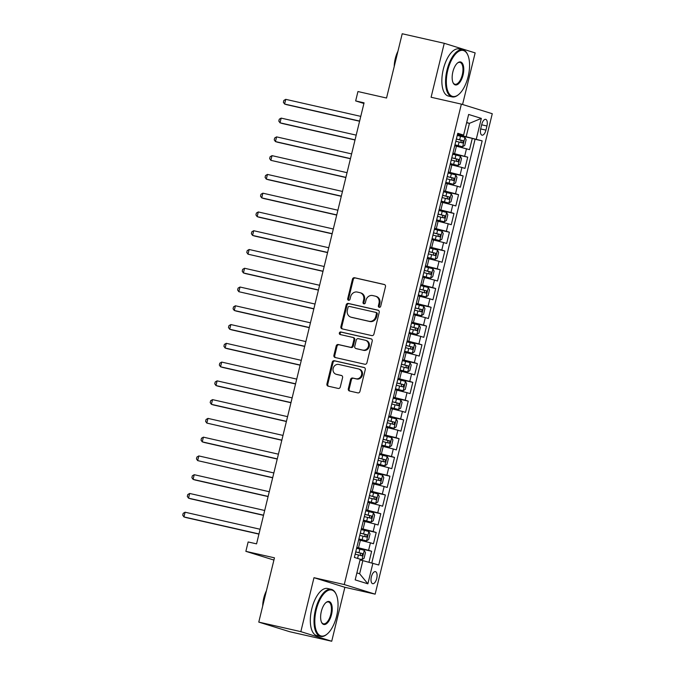 <?xml version="1.0" encoding="UTF-8"?>
<svg xmlns="http://www.w3.org/2000/svg" width="675" height="675" viewBox="0 0 675 675"><rect width="100%" height="100%" fill="white"/><g stroke="black" fill="none" stroke-linecap="round" stroke-linejoin="round"><path stroke-width="1.01" d="M379.232 307.302A1.325 1.181 -72.7 0 0 380.708 306.273L385.476 286.698A1.898 1.696 -72.7 0 0 384.277 284.487L354.561 277.737A1.898 1.696 -72.7 0 0 352.46 279.205L347.692 298.78A1.325 1.181 -72.7 0 0 349.996 299.303L350.62 296.772A6.067 5.417 -72.7 0 1 357.337 292.073L359.817 292.638A6.067 5.417 -72.7 0 1 360.18 292.739A6.067 5.417 -72.7 0 1 363.656 299.734L363.04 302.265A1.325 1.181 -72.7 0 0 365.352 302.788L365.968 300.257A6.067 5.417 -72.7 0 1 372.693 295.557L375.165 296.123A6.067 5.417 -72.7 0 1 375.528 296.224A6.067 5.417 -72.7 0 1 379.012 303.218L378.397 305.75A1.325 1.181 -72.7 0 0 379.232 307.302M376.718 578.5A6.185 2.793 102.8 0 0 375.418 571.641A6.185 2.793 102.8 0 0 371.377 576.838A6.185 2.793 102.8 0 0 372.684 583.698A6.185 2.793 102.8 0 0 376.718 578.5M348.308 388.783A1.898 1.696 -72.7 0 0 349.515 391.002L357.851 392.892A1.898 1.696 -72.7 0 0 359.944 391.424L365.251 369.689A1.898 1.696 -72.7 0 0 364.044 367.47L334.327 360.728A1.898 1.696 -72.7 0 0 332.227 362.197L326.928 383.932A1.898 1.696 -72.7 0 0 328.134 386.151L338.2 388.437A1.898 1.696 -72.7 0 0 340.301 386.969L342.571 377.663A1.898 1.696 -72.7 0 0 341.373 375.452L336.378 374.313A5.071 4.522 -72.7 0 1 336.066 374.237A5.071 4.522 -72.7 0 1 333.205 368.212A5.071 4.522 -72.7 0 1 338.774 364.458L358.341 368.896A5.071 4.522 -72.7 0 1 358.644 368.98A5.071 4.522 -72.7 0 1 361.513 374.996A5.071 4.522 -72.7 0 1 355.936 378.751L352.679 378.017A1.898 1.696 -72.7 0 0 350.578 379.485L348.308 388.783L349.144 389.045A1.898 1.696 -72.7 0 0 349.92 391.095M462.569 104.49L475.149 52.895L444.251 43.293L402.207 33.75L386.539 98.027L357.944 91.538L355.657 100.921L364.07 102.828L256.559 543.864L248.147 541.958L245.86 551.34L273.907 560.056M300.831 631.648L331.72 641.25L344.874 587.292L313.985 577.69L300.831 631.648L258.778 622.105L274.455 557.828L245.86 551.34M313.985 577.69L344.258 584.558L461.371 104.119L492.269 113.721L375.148 594.16L344.258 584.558M444.251 43.293L431.097 97.251L461.371 104.119M371.815 335.602A1.898 1.696 -72.7 0 0 373.916 334.133L379.215 312.398A1.898 1.696 -72.7 0 0 378.008 310.179L348.292 303.438A1.898 1.696 -72.7 0 0 346.199 304.906L340.9 326.641A1.898 1.696 -72.7 0 0 342.098 328.86L371.815 335.602M372.229 341.044L366.93 362.779A1.898 1.696 -72.7 0 1 364.829 364.247L335.112 357.505A1.898 1.696 -72.7 0 1 333.914 355.286L336.184 345.988A1.898 1.696 -72.7 0 1 338.285 344.52L350.333 347.254A1.898 1.696 -72.7 0 0 352.434 345.786L353.936 339.618A1.898 1.696 -72.7 0 0 352.738 337.399L340.192 334.547A1.325 1.181 -72.7 0 1 340.816 331.973L371.031 338.825A1.898 1.696 -72.7 0 1 372.229 341.044M331.72 641.25L289.676 631.707L258.778 622.105M368.98 562.182L371.638 551.264L356.704 547.881M356.822 547.366L368.592 550.319L370.423 542.81L373.469 543.763L376.211 532.499L361.277 529.107M361.395 528.601L373.165 531.554L374.996 524.045L378.042 524.99L380.793 513.734L365.85 510.342M365.977 509.836L377.738 512.789L379.569 505.28L382.615 506.225L385.366 494.969L370.423 491.577M370.55 491.071L382.32 494.016L384.142 486.515L387.197 487.46L389.939 476.196L374.996 472.812M375.123 472.298L386.893 475.251L388.724 467.741L391.77 468.695L394.512 457.431L379.578 454.039M379.696 453.532L391.466 456.486L393.297 448.976L396.343 449.921L399.085 438.666L384.151 435.274M384.277 434.767L396.039 437.712L397.87 430.211L400.916 431.156L403.667 419.892L388.724 416.509M388.851 416.002L400.613 418.947L402.443 411.438L405.498 412.391L408.24 401.127L393.297 397.735M393.424 397.229L405.194 400.182L407.025 392.673L410.071 393.626L412.813 382.362L397.879 378.97M397.997 378.464L409.767 381.417L411.598 373.908L414.644 374.853L417.386 363.597L402.452 360.205M402.57 359.699L414.34 362.644L416.171 355.143L419.217 356.088L421.968 344.824L407.025 341.44M407.152 340.926L418.913 343.879L420.744 336.369L423.79 337.323L426.541 326.059L411.598 322.667M411.725 322.161L423.495 325.114L425.317 317.604L428.372 318.549L431.114 307.294L416.171 303.902M416.298 303.396L428.068 306.349L429.899 298.839L432.945 299.784L435.687 288.529L420.753 285.137M420.871 284.631L432.641 287.575L434.472 280.074L437.518 281.019L440.26 269.755L425.326 266.372M425.452 265.857L437.214 268.81L439.045 261.301L442.091 262.254L444.842 250.99L429.899 247.598M430.026 247.092L441.788 250.045L443.618 242.536L446.673 243.481L449.415 232.225L434.472 228.833M434.599 228.327L446.369 231.272L448.2 223.771L451.246 224.716L453.988 213.452L439.054 210.068M439.172 209.554L450.942 212.507L452.773 204.998L455.819 205.951L458.561 194.687L443.627 191.295M443.745 190.789L455.515 193.742L457.346 186.232L460.392 187.186L463.143 175.922L448.2 172.53M448.327 172.024L460.088 174.977L461.919 167.468L464.965 168.412L467.716 157.157L452.9 153.259M452.773 153.765L467.716 157.157M370.423 542.81L358.653 539.865M374.996 524.045L363.226 521.092M379.569 505.28L367.808 502.327M384.142 486.515L372.381 483.562M388.724 467.741L376.954 464.797M393.297 448.976L381.527 446.023M397.87 430.211L386.1 427.258M402.443 411.438L390.682 408.493M407.025 392.673L395.255 389.728M411.598 373.908L399.828 370.955M416.171 355.143L404.401 352.19M420.744 336.369L408.983 333.425M425.317 317.604L413.556 314.651M429.899 298.839L418.129 295.886M434.472 280.074L422.702 277.121M439.045 261.301L427.275 258.356M443.618 242.536L431.857 239.583M448.2 223.771L436.43 220.818M452.773 204.998L441.003 202.053M457.346 186.232L445.576 183.288M461.919 167.468L450.157 164.514M481.764 124.386L480.76 128.512A5.991 2.7 102.8 0 0 482.017 135.16A5.991 2.7 102.8 0 0 485.932 130.123L486.937 125.997A5.991 2.7 102.8 0 0 485.679 119.348A5.991 2.7 102.8 0 0 481.764 124.386M356.889 572.898L359.64 573.758L362.846 560.621L378.751 565L482.153 140.856L457.473 134.485M372.912 563.186L367.875 583.824L355.185 579.884L360.222 559.237L354.375 557.423L457.768 133.279L463.615 135.093L468.644 114.455L481.334 118.395L476.305 139.042M371.815 562.899L475.082 139.252L472.289 138.383L469.547 149.648L454.731 145.749M460.088 174.977L463.143 175.922M455.515 193.742L458.561 194.687M450.942 212.507L453.988 213.452M446.369 231.272L449.415 232.225M441.788 250.045L444.842 250.99M437.214 268.81L440.26 269.755M432.641 287.575L435.687 288.529M428.068 306.349L431.114 307.294M423.495 325.114L426.541 326.059M418.913 343.879L421.968 344.824M414.34 362.644L417.386 363.597M409.767 381.417L412.813 382.362M405.194 400.182L408.24 401.127M400.613 418.947L403.667 419.892M396.039 437.712L399.085 438.666M391.466 456.486L394.512 457.431M386.893 475.251L389.939 476.196M382.32 494.016L385.366 494.969M377.738 512.789L380.793 513.734M373.165 531.554L376.211 532.499M368.592 550.319L371.638 551.264M362.846 560.621L360.037 559.98M466.239 136.477L469.437 123.339L466.687 122.487M466.636 122.707L469.437 123.339L481.334 118.395M457.591 134.013L463.615 135.093M344.874 587.292L375.148 594.16M355.657 100.921L363.909 103.486M457.346 135L472.289 138.383M475.082 139.252L482.153 140.856M367.875 583.824L359.64 573.758M379.603 307.319A1.325 1.181 -72.7 0 1 379.232 306.011L379.848 303.472A6.067 5.417 -72.7 0 0 376.363 296.477L375.528 296.224M360.18 292.739L361.015 292.992A6.067 5.417 -72.7 0 1 364.492 299.987L363.876 302.527A1.325 1.181 -72.7 0 0 364.247 303.834M384.699 284.648L355.396 277.999A1.898 1.696 -72.7 0 0 353.295 279.467L348.528 299.042A1.325 1.181 -72.7 0 0 348.899 300.35M378.43 310.348L349.127 303.699A1.898 1.696 -72.7 0 0 347.034 305.168L341.736 326.902A1.898 1.696 -72.7 0 0 342.512 328.953M376.405 313.9A1.325 1.181 -72.7 0 0 375.57 312.348L349.481 306.433A1.325 1.181 -72.7 0 0 348.013 307.454L347.363 310.129A6.067 5.417 -72.7 0 0 350.84 317.123A6.067 5.417 -72.7 0 0 351.211 317.225L369.039 321.266A6.067 5.417 -72.7 0 0 375.756 316.575L376.405 313.9L377.241 314.162A1.325 1.181 -72.7 0 0 376.405 312.609L375.722 312.398M350.84 317.123L351.675 317.385A6.067 5.417 -72.7 0 0 352.046 317.478L351.211 317.225M377.241 314.162L376.591 316.828A6.067 5.417 -72.7 0 1 369.875 321.528L352.046 317.478M352.957 337.466L353.573 337.66A1.898 1.696 -72.7 0 1 354.772 339.871L353.27 346.047A1.898 1.696 -72.7 0 1 351.169 347.515L339.12 344.782A1.898 1.696 -72.7 0 0 337.019 346.241L334.749 355.548A1.898 1.696 -72.7 0 0 335.526 357.598M371.452 338.993L341.651 332.227A1.325 1.181 -72.7 0 0 340.673 334.657M362.838 350.089A5.071 4.522 -72.7 0 0 368.407 346.334A5.071 4.522 -72.7 0 0 365.546 340.318A5.071 4.522 -72.7 0 0 365.243 340.234L358.349 338.673A1.898 1.696 -72.7 0 0 356.248 340.141L354.746 346.309A1.898 1.696 -72.7 0 0 355.944 348.528L363.673 350.35A5.071 4.522 -72.7 0 0 369.242 346.596A5.071 4.522 -72.7 0 0 366.382 340.58L365.546 340.318M356.552 348.713A1.898 1.696 -72.7 0 0 356.78 348.789L355.944 348.528M363.673 350.35L356.78 348.789M358.644 368.98L359.48 369.242A5.071 4.522 -72.7 0 1 362.348 375.258A5.071 4.522 -72.7 0 1 356.771 379.012L353.514 378.27A1.898 1.696 -72.7 0 0 351.413 379.738L349.144 389.045M336.066 374.237L336.901 374.49A5.071 4.522 -72.7 0 0 337.213 374.574L336.378 374.313M341.795 375.612L337.213 374.574M364.466 367.639L335.163 360.99A1.898 1.696 -72.7 0 0 333.062 362.458L327.763 384.193A1.898 1.696 -72.7 0 0 328.548 386.243M454.942 144.889L462.611 146.762L464.737 145.403L466.113 139.776L464.898 137.379L457.245 135.43M462.611 146.762L454.958 144.813M360.771 116.37L285.744 99.343L284.597 104.034L286.689 104.684L359.581 121.23M455.827 141.244L462.645 142.957L463.193 140.704L456.376 138.991M456.359 139.067L460.772 140.155L461.202 142.054M285.744 99.343L283.837 100.457L283.382 102.33L284.597 104.034L359.623 121.061M468.146 76.612A23.574 10.64 102.8 0 0 467.708 54.802A23.574 10.64 102.8 0 0 447.77 70.276A23.574 10.64 102.8 0 0 448.158 91.986A23.574 10.64 102.8 0 0 458.705 94.475A23.574 10.64 102.8 0 0 468.146 76.612M458.705 94.475L458.224 94.871A24.157 10.901 -77.2 0 1 452.107 96.888A24.157 10.901 -77.2 0 1 447.019 70.082A24.157 10.901 -77.2 0 1 462.797 49.773A24.157 10.901 -77.2 0 1 467.446 54.228L467.708 54.802M463.05 75.026A11.787 5.324 -77.2 0 1 453.085 82.763A11.787 5.324 -77.2 0 1 452.866 71.862A11.787 5.324 -77.2 0 1 457.583 62.935A11.787 5.324 -77.2 0 1 462.856 64.176A11.787 5.324 -77.2 0 1 463.05 75.026M452.95 82.468A11.213 5.062 102.8 0 0 454.975 84.265A11.213 5.062 102.8 0 0 462.299 74.832A11.213 5.062 102.8 0 0 459.937 62.395A11.213 5.062 102.8 0 0 457.338 63.146M394.225 66.479A17.39 7.847 -77.2 0 1 395.28 58.59A17.39 7.847 -77.2 0 1 397.955 51.207M452.107 96.888L448.411 96.053A24.157 10.901 -77.2 0 1 443.315 69.247A24.157 10.901 -77.2 0 1 459.101 48.929L462.797 49.773M336.614 616.174A23.574 10.64 102.8 0 0 336.175 594.363A23.574 10.64 102.8 0 0 316.238 609.837A23.574 10.64 102.8 0 0 316.626 631.547A23.574 10.64 102.8 0 0 327.173 634.028A23.574 10.64 102.8 0 0 336.614 616.174M327.173 634.028L326.692 634.433A24.157 10.901 -77.2 0 1 320.574 636.449A24.157 10.901 -77.2 0 1 315.487 609.643A24.157 10.901 -77.2 0 1 331.273 589.334A24.157 10.901 -77.2 0 1 335.914 593.789L336.175 594.363M331.518 614.587A11.787 5.324 -77.2 0 1 321.553 622.325A11.787 5.324 -77.2 0 1 321.334 611.423A11.787 5.324 -77.2 0 1 326.05 602.488A11.787 5.324 -77.2 0 1 331.324 603.737A11.787 5.324 -77.2 0 1 331.518 614.587M321.427 622.029A11.213 5.062 102.8 0 0 323.443 623.818A11.213 5.062 102.8 0 0 330.767 614.393A11.213 5.062 102.8 0 0 328.404 601.957A11.213 5.062 102.8 0 0 325.806 602.708M262.702 606.04A17.39 7.847 -77.2 0 1 263.748 598.151A17.39 7.847 -77.2 0 1 266.423 590.768M320.574 636.449L316.879 635.614A24.157 10.901 -77.2 0 1 311.782 608.808A24.157 10.901 -77.2 0 1 327.569 588.49L331.273 589.334M450.36 163.654L458.03 165.535L460.164 164.177L461.531 158.541L460.325 156.144L452.672 154.195M458.03 165.535L450.385 163.578M356.189 135.135L281.163 118.117L280.024 122.808L282.108 123.457L355.008 139.995M451.254 160.009L458.072 161.722L458.62 159.469L451.803 157.764M451.778 157.84L456.199 158.92L456.621 160.819M281.163 118.117L279.264 119.222L278.809 121.095L280.024 122.808L355.05 139.835M445.787 182.419L453.457 184.3L455.583 182.942L456.958 177.314L455.743 174.918L448.099 172.96M453.457 184.3L445.804 182.343M351.616 153.908L276.59 136.882L275.451 141.573L277.535 142.222L350.435 158.76M446.673 178.782L453.524 180.495L454.047 178.242L447.221 176.529M447.204 176.605L451.626 177.694L452.048 179.584M276.59 136.882L274.691 137.987L274.227 139.86L275.451 141.573L350.477 158.6M441.214 201.192L448.883 203.065L451.01 201.707L452.385 196.079L451.17 193.683L443.517 191.725M448.883 203.065L441.231 201.116M347.043 172.673L272.017 155.647L270.869 160.338L345.862 177.533M442.1 197.547L448.917 199.26L449.466 197.007L442.648 195.294M442.631 195.37L447.053 196.459L447.474 198.349M272.017 155.647L270.11 156.752L269.654 158.633L270.869 160.338L345.895 177.365M436.641 219.957L444.31 221.83L446.437 220.472L447.812 214.844L446.597 212.448L438.944 210.499M444.31 221.83L436.657 219.881M342.47 191.438L267.443 174.42L266.296 179.111L268.388 179.752L341.28 196.298M437.527 216.312L444.378 218.033L444.892 215.772L438.075 214.059M438.058 214.135L442.471 215.224L442.901 217.122M267.443 174.42L265.537 175.525L265.081 177.398L266.296 179.111L341.322 196.13M432.068 238.722L439.737 240.604L441.863 239.245L443.23 233.609L442.024 231.221L434.371 229.264M439.737 240.604L432.084 238.646M337.897 210.212L262.87 193.185L261.723 197.876L263.807 198.526L336.707 215.063M432.953 235.086L439.771 236.79L440.319 234.537L433.502 232.833M433.485 232.909L437.898 233.989L438.32 235.887M262.87 193.185L260.963 194.29L260.508 196.163L261.723 197.876L336.749 214.903M427.486 257.496L435.156 259.369L437.29 258.01L438.657 252.382L437.442 249.986L429.798 248.029M435.156 259.369L427.511 257.411M333.315 228.977L258.289 211.95L257.15 216.641L259.234 217.291L332.134 233.837M428.38 253.851L435.223 255.572L435.746 253.311L428.929 251.598M428.903 251.674L433.325 252.762L433.747 254.652M258.289 211.95L256.39 213.055L255.935 214.937L257.15 216.641L332.176 233.668M422.913 276.261L430.582 278.134L432.709 276.775L434.084 271.148L432.869 268.751L425.216 266.802M430.582 278.134L422.93 276.185M328.742 247.742L253.716 230.715L252.577 235.406L254.661 236.056L327.561 252.602M423.799 272.616L430.616 274.328L431.165 272.076L424.347 270.363M424.33 270.439L428.752 271.527L429.173 273.426M253.716 230.715L251.817 231.82L251.353 233.702L252.577 235.406L327.603 252.433M418.34 295.026L426.009 296.899L428.136 295.549L429.511 289.913L428.296 287.516L420.643 285.567M426.009 296.899L418.357 294.95M324.169 266.507L249.142 249.488L247.995 254.18L322.988 271.367M419.226 291.381L426.043 293.093L426.592 290.841L419.774 289.128M419.757 289.212L424.17 290.292L424.6 292.191M249.142 249.488L247.236 250.594L246.78 252.467L247.995 254.18L323.021 271.198M413.767 313.791L421.436 315.672L423.562 314.314L424.938 308.686L423.723 306.29L416.07 304.332M421.436 315.672L413.783 313.715M319.596 285.28L244.569 268.253L243.422 272.945L245.514 273.594L318.406 290.132M414.652 310.154L421.47 311.858L422.018 309.614L415.201 307.901M415.184 307.977L419.597 309.057L420.027 310.956M244.569 268.253L242.663 269.359L242.207 271.232L243.422 272.945L318.448 289.972M409.185 332.564L416.855 334.437L418.989 333.079L420.356 327.451L419.15 325.055L411.497 323.097M416.855 334.437L409.21 332.488M315.014 304.045L239.996 287.018L238.849 291.71L313.833 308.905M410.079 328.919L416.897 330.632L417.445 328.379L410.628 326.666M410.611 326.742L415.024 327.831L415.446 329.721M239.996 287.018L238.089 288.124L237.634 290.005L238.849 291.71L313.875 308.737M404.612 351.329L412.282 353.202L414.416 351.844L415.783 346.216L414.568 343.82L406.924 341.871M412.282 353.202L404.629 351.253M310.441 322.81L235.415 305.783L234.276 310.475L236.36 311.124L309.26 327.67M405.498 347.684L412.349 349.405L412.872 347.144L406.055 345.431M406.029 345.507L410.451 346.596L410.873 348.494M235.415 305.783L233.516 306.897L233.052 308.77L234.276 310.475L309.302 327.502M400.039 370.094L407.708 371.976L409.835 370.617L411.21 364.981L409.995 362.585L402.342 360.636M407.708 371.976L400.056 370.018M305.868 341.575L230.842 324.557L229.703 329.248L231.787 329.898L304.687 346.435M400.925 366.449L407.742 368.162L408.291 365.909L401.473 364.205M401.456 364.281L405.877 365.361L406.299 367.259M230.842 324.557L228.935 325.662L228.479 327.535L229.703 329.248L304.72 346.275M395.466 388.859L403.135 390.741L405.262 389.382L406.637 383.754L405.422 381.358L397.769 379.401M403.135 390.741L395.483 388.783M301.295 360.349L226.268 343.322L225.121 348.013L227.213 348.663L300.105 365.2M396.352 385.223L403.203 386.935L403.718 384.683L396.9 382.97M396.883 383.046L401.296 384.134L401.726 386.024M226.268 343.322L224.362 344.427L223.906 346.3L225.121 348.013L300.147 365.04M390.892 407.632L398.562 409.506L400.688 408.147L402.064 402.519L400.849 400.123L393.196 398.166M398.562 409.506L390.909 407.557M296.722 379.114L221.695 362.087L220.548 366.778L222.632 367.428L295.532 383.974M391.778 403.988L398.596 405.7L399.144 403.448L392.327 401.735M392.31 401.811L396.723 402.899L397.153 404.789M221.695 362.087L219.788 363.192L219.333 365.074L220.548 366.778L295.574 383.805M386.311 426.398L393.981 428.271L396.115 426.921L397.482 421.284L396.276 418.888L388.623 416.939M393.981 428.271L386.336 426.322M292.14 397.879L217.114 380.86L215.975 385.552L218.059 386.201L290.959 402.739M387.205 422.752L394.023 424.465L394.571 422.212L387.754 420.5M387.728 420.576L392.15 421.664L392.572 423.562M217.114 380.86L215.215 381.966L214.76 383.839L215.975 385.552L291.001 402.57M381.738 445.163L389.407 447.044L391.534 445.686L392.909 440.049L391.694 437.662L384.041 435.704M389.407 447.044L381.755 445.087M287.567 416.652L212.541 399.625L211.402 404.317L213.486 404.966L286.386 421.504M382.624 441.526L389.441 443.23L389.99 440.977L383.172 439.273M383.155 439.349L387.577 440.429L387.998 442.327M212.541 399.625L210.642 400.731L210.178 402.604L211.402 404.317L286.428 421.343M377.165 463.936L384.834 465.809L386.961 464.451L388.336 458.823L387.121 456.427L379.468 454.469M384.834 465.809L377.182 463.852M282.994 435.417L207.968 418.39L206.82 423.082L281.812 440.277M378.051 460.291L384.868 462.004L385.417 459.751L378.599 458.038M378.582 458.114L382.995 459.202L383.425 461.093M207.968 418.39L206.061 419.496L205.605 421.377L206.82 423.082L281.846 440.108M372.592 482.701L380.261 484.574L382.387 483.216L383.763 477.588L382.548 475.192L374.895 473.243M380.261 484.574L372.608 482.625M278.421 454.182L203.394 437.155L202.247 441.847L204.339 442.496L277.231 459.042M373.477 479.056L380.295 480.769L380.843 478.516L374.026 476.803M374.009 476.879L378.422 477.968L378.852 479.866M203.394 437.155L201.488 438.261L201.032 440.142L202.247 441.847L277.273 458.873M368.01 501.466L375.688 503.339L377.814 501.989L379.181 496.353L377.975 493.957L370.322 492.007M375.688 503.339L368.035 501.39M273.839 472.947L198.821 455.929L197.674 460.62L272.658 477.807M368.904 497.821L375.722 499.534L376.27 497.281L369.453 495.568M369.436 495.653L373.849 496.733L374.271 498.631M198.821 455.929L196.914 457.034L196.459 458.907L197.674 460.62L272.7 477.638M363.437 520.231L371.107 522.112L373.241 520.754L374.608 515.126L373.393 512.73L365.749 510.773M371.107 522.112L363.454 520.155M269.266 491.721L194.24 474.694L193.101 479.385L195.185 480.035L268.085 496.572M364.323 516.594L371.174 518.307L371.697 516.054L364.88 514.342M364.854 514.417L369.276 515.498L369.698 517.396M194.24 474.694L192.341 475.799L191.886 477.672L193.101 479.385L268.127 496.412M358.864 539.004L366.533 540.877L368.66 539.519L370.035 533.891L368.82 531.495L361.167 529.538M366.533 540.877L358.881 538.928M264.693 510.486L189.667 493.459L188.528 498.15L190.612 498.8L263.512 515.346M359.75 535.359L366.567 537.072L367.116 534.819L360.298 533.107M360.281 533.183L364.702 534.271L365.124 536.161M189.667 493.459L187.768 494.564L187.304 496.446L188.528 498.15L263.545 515.177M360.214 559.246L361.96 559.642L364.087 558.284L365.462 552.656L364.247 550.26L356.594 548.311M361.96 559.642L358.703 558.765M260.12 529.251L185.093 512.224L183.946 516.923L186.038 517.565L258.93 534.111M355.177 554.124L361.994 555.837L362.543 553.584L355.725 551.872M355.708 551.947L360.121 553.036L360.551 554.934M185.093 512.224L183.187 513.337L182.731 515.211L183.946 516.923L258.972 533.942M358.526 547.754L360.357 540.245M363.099 528.989L364.93 521.48M367.673 510.224L369.503 502.715M372.246 491.451L374.077 483.95M376.827 472.686L378.658 465.176M381.4 453.921L383.231 446.411M385.973 435.156L387.804 427.646M390.547 416.382L392.377 408.881M395.12 397.617L396.951 390.108M399.701 378.852L401.532 371.343M404.274 360.079L406.105 352.578M408.848 341.314L410.678 333.804M413.421 322.549L415.252 315.039M418.002 303.784L419.825 296.274M422.575 285.01L424.406 277.509M427.148 266.245L428.979 258.736M431.722 247.48L433.553 239.971M436.295 228.707L438.126 221.206M440.876 209.942L442.707 202.441M445.449 191.177L447.28 183.668M450.023 172.412L451.853 164.903M454.596 153.638L456.427 146.137M464.67 156.203L466.493 148.703M481.663 124.799L486.937 125.997M480.667 128.925L485.932 130.123M379.848 303.472L379.012 303.218M363.876 302.527L363.04 302.265M364.492 299.987L363.656 299.734M348.528 299.042L347.692 298.78M353.295 279.467L352.46 279.205M355.396 277.999L354.561 277.737M379.232 306.011L378.397 305.75M341.736 326.902L340.9 326.641M347.034 305.168L346.199 304.906M349.127 303.699L348.292 303.438M369.875 321.528L369.039 321.266M376.591 316.828L375.756 316.575M334.749 355.548L333.914 355.286M337.019 346.241L336.184 345.988M339.12 344.782L338.285 344.52M351.169 347.515L350.333 347.254M353.27 346.047L352.434 345.786M354.772 339.871L353.936 339.618M341.651 332.227L340.816 331.973M351.413 379.738L350.578 379.485M353.514 378.27L352.679 378.017M356.771 379.012L355.936 378.751M327.763 384.193L326.928 383.932M333.062 362.458L332.227 362.197M335.163 360.99L334.327 360.728M462.662 146.728L464.923 137.438M459.641 139.784L460.51 136.223M458.215 145.606L459.084 142.037M460.772 140.155L463.193 140.704M458.089 165.502L460.35 156.212M455.06 158.557L455.929 154.988M453.642 164.371L454.511 160.81M456.199 158.92L458.62 159.469M453.516 184.267L455.777 174.977M450.487 177.322L451.356 173.753M449.069 183.144L449.938 179.575M451.626 177.694L454.047 178.242M448.934 203.032L451.204 193.742M445.913 196.088L446.782 192.527M444.496 201.909L445.365 198.34M447.053 196.459L449.466 197.007M444.361 221.797L446.631 212.507M441.34 214.861L442.209 211.292M439.923 220.674L440.792 217.105M442.471 215.224L444.892 215.772M439.788 240.57L442.049 231.28M436.759 233.626L437.628 230.057M435.341 239.439L436.21 235.879M437.898 233.989L440.319 234.537M435.215 259.335L437.476 250.045M432.186 252.391L433.055 248.822M430.768 258.213L431.637 254.644M433.325 252.762L435.746 253.311M430.642 278.1L432.903 268.81M427.613 271.156L428.482 267.595M426.195 276.978L427.064 273.409M428.752 271.527L431.165 272.076M426.06 296.865L428.33 287.575M423.039 289.929L423.908 286.36M421.622 295.743L422.491 292.182M424.17 290.292L426.592 290.841M421.487 315.638L423.757 306.349M418.466 308.694L419.335 305.125M417.04 314.508L417.909 310.947M419.597 309.057L422.018 309.614M416.914 334.403L419.175 325.114M413.885 327.459L414.754 323.899M412.467 333.281L413.336 329.712M415.024 327.831L417.445 328.379M412.341 353.168L414.602 343.879M409.312 346.224L410.181 342.664M407.894 352.046L408.763 348.477M410.451 346.596L412.872 347.144M407.759 371.942L410.029 362.652M404.738 364.998L405.608 361.429M403.321 370.811L404.19 367.251M405.877 365.361L408.291 365.909M403.186 390.707L405.456 381.417M400.165 383.763L401.034 380.194M398.748 389.585L399.617 386.016M401.296 384.134L403.718 384.683M398.613 409.472L400.874 400.182M395.584 402.528L396.453 398.967M394.166 408.35L395.035 404.781M396.723 402.899L399.144 403.448M394.04 428.237L396.301 418.947M391.011 421.301L391.88 417.732M389.593 427.115L390.462 423.546M392.15 421.664L394.571 422.212M389.467 447.01L391.728 437.721M386.438 440.066L387.307 436.497M385.02 445.88L385.889 442.319M387.577 440.429L389.99 440.977M384.885 465.775L387.155 456.486M381.864 458.831L382.733 455.262M380.447 464.653L381.316 461.084M382.995 459.202L385.417 459.751M380.312 484.54L382.582 475.251M377.291 477.596L378.16 474.036M375.865 483.418L376.743 479.849M378.422 477.968L380.843 478.516M375.739 503.305L378 494.016M372.71 496.37L373.579 492.801M371.292 502.183L372.161 498.623M373.849 496.733L376.27 497.281M371.166 522.079L373.427 512.789M368.137 515.135L369.006 511.566M366.719 520.948L367.588 517.388M369.276 515.498L371.697 516.054M366.584 540.844L368.854 531.554M363.563 533.9L364.433 530.339M362.146 539.722L363.015 536.153M364.702 534.271L367.116 534.819M362.011 559.609L364.281 550.319M358.99 552.665L359.859 549.104M357.59 558.419L358.442 554.917M360.121 553.036L362.543 553.584M376.481 312.626L375.646 312.373M353.683 337.686L352.848 337.424M356.67 348.756L355.835 348.494"/></g></svg>
